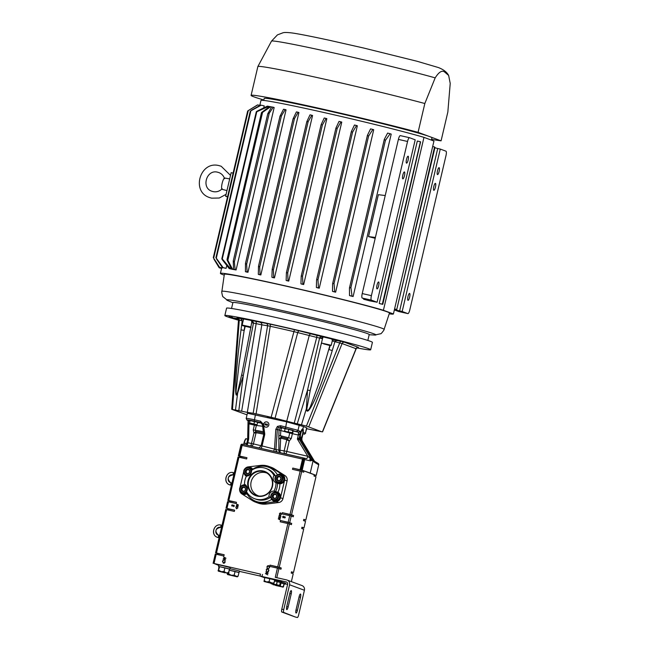<?xml version="1.0" encoding="UTF-8"?>
<svg xmlns="http://www.w3.org/2000/svg" width="650" height="650" viewBox="0 0 650 650"><rect width="100%" height="100%" fill="white"/><g stroke="black" fill="none" stroke-linecap="round" stroke-linejoin="round"><path stroke-width="0.97" d="M433.81 190.304A3.551 0.861 102.8 0 0 433.834 190.312A3.551 0.861 102.8 0 0 435.451 187.086A3.551 0.861 102.8 0 0 435.427 183.381A3.551 0.861 102.8 0 0 435.402 183.381A3.551 0.861 102.8 0 0 433.786 186.599A3.551 0.861 102.8 0 0 433.81 190.304M437.491 174.582A3.551 0.861 102.8 0 0 437.523 174.59A3.551 0.861 102.8 0 0 439.132 171.373A3.551 0.861 102.8 0 0 439.116 167.668A3.551 0.861 102.8 0 0 439.091 167.659A3.551 0.861 102.8 0 0 437.474 170.877A3.551 0.861 102.8 0 0 437.491 174.582M407.997 300.332A3.551 0.861 102.8 0 0 408.029 300.341A3.551 0.861 102.8 0 0 409.638 297.123A3.551 0.861 102.8 0 0 409.622 293.418A3.551 0.861 102.8 0 0 409.598 293.41A3.551 0.861 102.8 0 0 407.981 296.627A3.551 0.861 102.8 0 0 407.997 300.332M408.143 156.219A3.551 0.861 -77.2 0 1 408.159 159.924A3.551 0.861 -77.2 0 1 406.543 163.142A3.551 0.861 -77.2 0 1 406.518 163.134A3.551 0.861 -77.2 0 1 406.502 159.437A3.551 0.861 -77.2 0 1 408.111 156.211A3.551 0.861 -77.2 0 1 408.143 156.219M402.829 178.856A3.551 0.861 102.8 0 0 402.862 178.864A3.551 0.861 102.8 0 0 404.471 175.646A3.551 0.861 102.8 0 0 404.454 171.941A3.551 0.861 102.8 0 0 404.43 171.933A3.551 0.861 102.8 0 0 402.813 175.151A3.551 0.861 102.8 0 0 402.829 178.856M378.649 281.97A3.551 0.861 -77.2 0 1 378.666 285.675A3.551 0.861 -77.2 0 1 377.049 288.901A3.551 0.861 -77.2 0 1 377.024 288.892A3.551 0.861 -77.2 0 1 377.008 285.188A3.551 0.861 -77.2 0 1 378.617 281.962A3.551 0.861 -77.2 0 1 378.649 281.97M274.918 498.517A2.332 2.259 -69.7 0 0 275.381 494.049A2.332 2.259 -69.7 0 0 272.326 496.641A2.332 2.259 -69.7 0 0 274.918 498.517M274.942 498.241L275.99 498.006L276.811 495.82L275.381 494.049L273.138 494.455L272.326 496.641L273.748 498.42L274.942 498.241M279.069 480.829A2.332 2.259 -69.7 0 0 279.533 476.361A2.332 2.259 -69.7 0 0 276.469 478.952A2.332 2.259 -69.7 0 0 279.069 480.829M279.094 480.553L280.142 480.317L280.954 478.132L279.533 476.361L277.29 476.767L276.469 478.952L277.899 480.724L279.094 480.553M247.869 473.769A2.332 2.259 -69.7 0 0 248.332 469.3A2.332 2.259 -69.7 0 0 245.278 471.892A2.332 2.259 -69.7 0 0 247.869 473.769M247.894 473.493L248.95 473.257L249.762 471.071L248.332 469.3L246.09 469.706L245.278 471.892L246.707 473.671L247.894 473.493M243.726 491.457A2.332 2.259 -69.7 0 0 244.189 486.988A2.332 2.259 -69.7 0 0 241.126 489.58A2.332 2.259 -69.7 0 0 243.726 491.457M243.75 491.181L244.798 490.945L245.611 488.767L244.189 486.988L241.946 487.394L241.126 489.58L242.556 491.359L243.75 491.181M263.201 471.494A12.447 12.066 -69.7 0 0 248.592 480.886A12.447 12.066 -69.7 0 0 271.7 487.736A12.447 12.066 -69.7 0 0 263.201 471.494M267.028 473.111A12.155 11.781 -69.7 0 0 251.298 481.195A12.155 11.781 -69.7 0 0 258.602 495.909M263.201 470.99A12.919 12.529 -69.7 0 0 248.024 480.797A12.919 12.529 -69.7 0 0 257.303 496.137A12.919 12.529 -69.7 0 0 272.472 486.33A12.919 12.529 -69.7 0 0 263.201 470.99M297.741 456.698L295.628 456.219M301.21 457.478L299.106 456.991M251.981 446.339L249.868 445.859M255.45 447.119L253.338 446.631M267.215 417.308L272.894 418.616L267.215 417.308M267.231 422.012A2.689 2.608 -69.7 0 0 263.843 423.792A2.689 2.608 -69.7 0 0 265.371 427.058M266.882 421.899A2.689 2.608 110.3 0 1 268.767 425.262A2.689 2.608 110.3 0 1 265.33 427.05A2.689 2.608 110.3 0 1 263.762 423.784A2.689 2.608 110.3 0 1 266.882 421.899M278.403 427.562L277.379 426.433L275.803 429.39L277.347 429.561L278.403 427.562L280.572 427.074L298.22 432.161A2.689 0.658 -77.2 0 1 298.204 435.004L298.334 435.029C299.138 434.899 299.934 433.777 300.723 431.665L298.261 432.169A2.689 0.65 -79.2 0 1 298.334 435.029L297.383 439.059L301.048 440.286L300.731 439.376M275.803 429.39L274.503 448.784A2.689 0.658 -77.2 0 1 273.293 451.181L277.769 452.189A2.689 2.429 102.4 0 1 275.933 449.483L277.347 429.561L289.729 433.03A2.689 2.08 108.2 0 1 289.843 432.664M264.696 434.696L263.738 434.509L263.754 434.013L264.737 433.721L264.696 434.696L262.048 445.965A2.689 0.658 -77.2 0 1 260.837 448.362L258.001 447.712A2.689 2.633 102 0 1 257.985 447.712C258.668 448.216 259.707 447.541 261.113 445.681L275.933 449.483M245.44 439.278A4.712 1.146 102.8 0 0 245.342 439.408A4.712 1.146 102.8 0 0 244.668 440.781A4.712 1.146 102.8 0 0 243.701 444.47L244.107 443.121L246.764 443.723L247.674 439.181L248.032 421.371L247.707 438.864L248.674 438.799L248.609 439.351L247.682 438.888M248.324 422.849L248.974 423.857L254.394 425.084L253.264 429.894L253.955 433.054L251.501 443.527L247.821 442.691L246.318 445.031M301.348 438.563L300.698 439.368L299.886 438.019L300.3 433.582C301.129 430.454 302.014 428.87 302.941 428.837C303.509 429.423 303.452 431.308 302.778 434.501L301.348 438.563L301.762 438.937M302.372 428.992A5.387 1.308 -77.2 0 1 302.583 430.284M302.9 428.829L303.485 426.538L306.873 427.903L305.419 433.062A1.292 1.268 102 0 1 303.916 434.046L303.916 434.046A1.292 1.268 102 0 1 303.899 434.046C304.159 434.46 304.736 434.151 305.654 433.119M313.901 460.208L311.196 459.209L309.668 459.355A1.292 1.243 102.2 0 1 310.594 460.891L311.496 460.427L313.064 460.891L312.91 459.924L301.048 440.286L302.104 440.789A2.689 2.633 -64.7 0 1 301.795 438.774L303.241 432.599L302.559 433.753M311.196 459.209L307.783 456.259A2.689 0.658 -77.2 0 1 306.572 458.656L303.745 458.079A1.292 0.666 102.6 0 1 304.119 459.461L310.594 460.891M285.074 428.659L282.246 427.895A2.689 0.804 -75.1 0 0 280.816 430.398L280.491 435.744L281.913 437.271L280.581 437.539A1.292 0.479 -109.5 0 0 280.67 438.327L281.377 438.311A1.292 0.577 104.1 0 1 281.913 437.271A18.842 0.585 -166.8 0 1 287.3 438.677A1.292 0.959 -74.8 0 0 286.577 439.668L289.234 441.041L291.265 438.49L292.386 433.688L298.204 435.004M299.886 438.019L299.268 437.84L300.723 431.665L298.009 430.324L280.581 425.709L280.572 427.074L282.246 427.895A2.689 2.576 -63.9 0 0 279.021 430.381L278.826 435.76L280.491 435.744A19.492 0.609 -166.8 0 1 288.6 437.84L287.3 438.677L289.234 441.041L286.78 451.506A2.689 0.658 -77.2 0 1 285.561 453.903L306.572 458.656M323.643 343.891L330.631 345.646L323.643 343.891M332.548 339.219L337.066 340.259L334.904 341.754L332.248 350.561C326.747 368.964 321.019 385.117 315.071 399.027C309.603 410.767 306.702 413.985 306.377 408.679L307.531 390.065L319.589 338.057L322.522 338.691L321.449 343.029L331.24 345.272L330.631 345.646M321.791 343.574L321.457 343.037L321.157 344.191L310.196 390.536L306.889 408.541C306.824 413.278 310.082 407.94 310.651 405.957L319.386 382.07L329.867 345.548M250.932 327.535L242.547 325.642L250.908 327.665M242.547 325.642L242.166 325.033L251.022 327.007M302.104 440.789L313.592 459.794A2.689 2.624 -59.5 0 0 313.609 459.818L313.576 459.761M301.901 429.52A4.509 1.097 -77.2 0 1 301.99 429.52A4.509 1.097 -77.2 0 1 302.031 429.528A4.509 1.097 -77.2 0 1 302.226 429.707L302.664 430.422A3.892 0.951 102.8 0 0 302.502 430.267A3.892 0.951 102.8 0 0 300.714 433.729A3.892 0.951 102.8 0 0 300.723 437.84A3.892 0.951 102.8 0 0 300.999 437.791A3.892 0.951 102.8 0 0 302.534 434.265A3.892 0.951 102.8 0 0 302.664 430.422M300.999 437.791L300.292 438.246A4.509 1.097 -77.2 0 1 299.999 438.311A4.509 1.097 -77.2 0 1 299.967 438.303A4.509 1.097 -77.2 0 1 299.934 438.295L299.999 438.311M356.85 347.904A74.896 2.332 -166.8 0 0 370.679 349.757A74.896 2.332 -166.8 0 0 368.615 348.684A74.896 2.332 -166.8 0 0 289.348 328.299A74.896 2.332 -166.8 0 0 224.843 315.551A74.896 2.332 -166.8 0 0 226.907 316.615A74.896 2.332 -166.8 0 0 232.472 318.427L236.056 319.248L232.489 318.289M224.843 315.551L226.574 308.157A74.896 2.332 13.2 0 1 291.078 320.913A74.896 2.332 13.2 0 1 370.354 341.299A74.896 2.332 13.2 0 1 372.418 342.363L370.679 349.757M239.631 490.019A5.086 4.932 -69.7 0 0 241.898 493.927L252.192 500.476A19.061 18.476 -69.7 0 0 255.604 502.166A19.061 18.476 -69.7 0 0 264.071 503.141L276.258 501.629A5.013 4.859 -69.7 0 0 280.507 497.746L284.659 480.058A5.013 4.859 -69.7 0 0 282.563 474.727L272.285 468.138A19.061 18.476 -69.7 0 0 268.816 466.407A19.061 18.476 -69.7 0 0 266.557 465.741A19.061 18.476 -69.7 0 0 260.414 465.424L248.243 466.887A5.086 4.932 -69.7 0 0 245.204 468.423M245.57 484.802L244.522 484.721A18.176 17.615 110.3 0 1 244.53 484.087M245.245 484.778A4.899 4.753 -69.7 0 0 242.287 485.412M240.102 491.327A4.899 4.753 -69.7 0 0 242.873 494.211A4.899 4.753 110.3 0 1 239.947 491.018M275.998 475.865L274.024 475.524A4.899 4.753 -69.7 0 0 275.966 482.739L279.89 483.852A18.176 17.615 110.3 0 1 277.916 492.277L274.007 491.059A4.899 4.753 -69.7 0 0 269.051 496.714L270.546 497.266L271.708 499.363A18.176 17.615 110.3 0 1 258.058 501.971A18.176 17.615 110.3 0 1 246.951 493.764A4.899 4.753 110.3 0 1 242.84 494.195M241.971 485.542A4.899 4.753 110.3 0 1 244.522 484.721M244.254 473.639A4.899 4.753 -69.7 0 0 246.399 476.231A4.899 4.753 110.3 0 1 244.091 473.33M246.114 467.854A4.899 4.753 110.3 0 1 252.712 469.211A18.176 17.615 110.3 0 1 277.461 474.817L277.298 474.914M250.421 467.334A4.899 4.753 -69.7 0 0 246.439 467.724M277.461 474.817A4.899 4.753 110.3 0 1 284.57 479.757A4.899 4.753 110.3 0 1 279.89 483.852M281.613 474.394A4.899 4.753 -69.7 0 0 277.631 474.784M275.446 480.691A4.899 4.753 -69.7 0 0 278.127 483.543M275.502 491.611A16.152 15.657 -69.7 0 0 277.452 483.291L278.679 483.714M277.461 492.074A4.899 4.753 -69.7 0 0 273.488 492.473M271.302 498.387A4.899 4.753 -69.7 0 0 274.072 501.272M276.762 491.863L277.916 492.277A4.899 4.753 110.3 0 1 274.609 501.426A4.899 4.753 110.3 0 1 271.708 499.363M274.024 475.524A16.152 15.657 -69.7 0 0 265.85 468.414A16.152 15.657 -69.7 0 0 263.933 467.846A16.152 15.657 -69.7 0 0 251.453 470.413A4.899 4.753 -69.7 0 1 246.488 476.068A16.152 15.657 -69.7 0 0 244.538 484.388A4.899 4.753 -69.7 0 1 246.48 491.611A16.152 15.657 -69.7 0 0 254.654 498.721A16.152 15.657 -69.7 0 0 269.051 496.714M238.956 572.601L239.493 571.025L229.978 568.661M239.127 572.593L229.149 570.172M229.393 569.14L229.856 569.173L230.222 567.604L222.373 565.589L218.904 564.947L218.53 566.516L219.668 566.67L218.53 566.516M229.856 569.173L219.676 566.67L218.246 571.114L225.062 572.861L218.278 571.106L218.961 566.694M246.529 491.709A4.038 3.916 110.3 0 1 239.582 488.881A4.038 3.916 110.3 0 1 247.309 488.166M242.092 493.009L243.214 493.415A4.038 3.916 -69.7 0 0 247.114 492.676M246.545 486.086A4.038 3.916 -69.7 0 0 246.009 485.843L244.896 485.428M249.86 474.809A4.038 3.916 110.3 0 1 243.734 471.193A4.038 3.916 110.3 0 1 251.461 470.478M252.192 469.909A4.038 3.916 -69.7 0 0 250.161 468.154L249.039 467.74M278.224 474.63A4.038 3.916 110.3 0 1 282.75 478.928A4.038 3.916 110.3 0 1 277.436 482.373A4.038 3.916 110.3 0 1 278.224 474.63M277.436 482.373L278.558 482.788A4.038 3.916 -69.7 0 0 283.863 479.334A4.038 3.916 -69.7 0 0 281.352 475.215L280.239 474.801M274.081 492.318A4.038 3.916 110.3 0 1 278.598 496.616A4.038 3.916 110.3 0 1 273.293 500.069A4.038 3.916 110.3 0 1 274.081 492.318M273.293 500.069L274.406 500.476A4.038 3.916 -69.7 0 0 279.711 497.023A4.038 3.916 -69.7 0 0 277.201 492.903L276.088 492.489M284.009 583.984L285.285 584.163L285.521 583.139L281.734 582.075M285.285 584.163L280.248 582.798M280.296 582.611L281.572 582.79L281.808 581.766L274.763 579.938M281.572 582.79L274.519 580.962M274.771 579.898L264.891 577.582M243.904 492.602A3.502 3.396 -69.7 0 0 246.732 488.556A3.502 3.396 -69.7 0 0 242.84 485.737A3.502 3.396 -69.7 0 0 240.004 489.783A3.502 3.396 -69.7 0 0 243.904 492.602M248.048 474.914A3.502 3.396 -69.7 0 0 250.884 470.868A3.502 3.396 -69.7 0 0 246.992 468.049A3.502 3.396 -69.7 0 0 244.156 472.095A3.502 3.396 -69.7 0 0 248.048 474.914M279.248 481.975A3.502 3.396 -69.7 0 0 282.076 477.929A3.502 3.396 -69.7 0 0 278.184 475.109A3.502 3.396 -69.7 0 0 275.348 479.156A3.502 3.396 -69.7 0 0 279.248 481.975M275.096 499.663A3.502 3.396 -69.7 0 0 277.932 495.617A3.502 3.396 -69.7 0 0 274.032 492.798A3.502 3.396 -69.7 0 0 271.204 496.844A3.502 3.396 -69.7 0 0 275.096 499.663M277.136 317.744A69.997 2.186 13.2 0 1 322.863 328.469M231.538 308.474L232.919 302.575A69.997 2.186 13.2 0 1 293.207 314.486A69.997 2.186 13.2 0 1 367.291 333.539A69.997 2.186 13.2 0 1 369.216 334.539L367.835 340.438M276.047 585.544L282.807 587.048L276.047 585.544M272.326 584.171L279.094 585.674L272.326 584.171M387.132 311.821A84.809 2.641 -166.8 0 0 297.269 288.714A84.809 2.641 -166.8 0 0 224.339 274.308L221.886 291.346A83.306 2.6 13.2 0 1 293.524 305.492A83.306 2.6 13.2 0 1 381.802 328.193A83.306 2.6 13.2 0 1 384.093 329.387L389.472 313.04A84.809 2.641 -166.8 0 0 387.132 311.821M219.611 267.345L222.349 267.963A88.847 2.771 -166.8 0 0 222.081 267.979L219.391 267.369A91.536 2.852 13.2 0 1 219.611 267.345L213.655 258.18L248.268 110.622L257.709 104.918A91.536 2.852 -166.8 0 0 257.489 104.934L248.674 110.329M222.349 267.963L222.446 267.548M223.08 267.621L226.119 268.312A88.847 2.771 -166.8 0 0 225.306 268.198L222.406 267.54A91.536 2.852 13.2 0 1 223.08 267.621L216.304 258.164L250.868 110.809L261.178 105.194A91.536 2.852 -166.8 0 0 260.504 105.113L251.314 110.313M226.119 268.312L226.777 265.509M263.754 107.851L264.217 105.877L261.178 105.194M271.911 277.266L272.179 269.344L273.398 269.831L273.723 277.664A91.536 2.852 13.2 0 0 271.911 277.266L272.431 277.469A88.847 2.771 13.2 0 1 274.463 277.916L312.561 115.489L311.821 115.237L308.149 121.672L306.792 121.704L272.196 269.197M269.563 106.584L268.686 106.381A91.536 2.852 -166.8 0 0 267.296 106.145L257.294 111.053C256.238 111.678 256.076 111.906 256.791 111.751L256.279 111.824L221.845 258.651L222.276 258.911C221.691 258.489 221.731 258.806 222.389 259.838L229.198 268.572A91.536 2.852 13.2 0 1 230.588 268.816L231.506 268.978A91.536 2.852 13.2 0 1 232.521 269.157L233.512 269.344A91.536 2.852 13.2 0 1 235.129 269.644L236.08 269.969L274.17 107.543L273.227 107.209A91.536 2.852 -166.8 0 0 271.602 106.909L267.776 113.734L269.238 113.206L273.227 107.209M236.08 269.969A88.847 2.771 -166.8 0 0 232.529 269.336L229.198 268.572M245.489 263.315L245.432 271.651L246.049 271.903A88.847 2.771 13.2 0 1 247.951 272.285L286.049 109.858L285.228 109.566A91.536 2.852 -166.8 0 0 283.53 109.224L280.004 116.171L245.489 263.307M258.505 266.264L258.31 274.324L258.863 274.544A88.847 2.771 13.2 0 1 260.829 274.966L298.927 112.531L298.163 112.271A91.536 2.852 -166.8 0 0 296.408 111.897L293.069 118.82L258.521 266.134L259.683 266.963L294.483 118.593L293.109 118.706M221.699 267.889L220.407 273.382A88.847 2.771 -166.8 0 1 286.463 286.114A88.847 2.771 -166.8 0 1 383.411 310.269L423.971 137.361A88.847 2.771 -166.8 0 0 327.015 113.206A88.847 2.771 -166.8 0 0 260.967 100.474L259.813 105.389M220.407 273.382A88.847 2.771 -166.8 0 0 224.217 275.129M286.13 280.434A91.536 2.852 13.2 0 1 288.015 280.857L287.698 272.919L286.423 272.634L286.13 280.434L286.642 280.637A88.847 2.771 13.2 0 1 287.69 280.873A88.847 2.771 13.2 0 1 288.746 281.117L326.844 118.682L326.113 118.43L322.4 124.963L321.124 124.678L324.228 117.999A91.536 2.852 -166.8 0 1 326.113 118.43M302.916 284.277L303.664 284.537A88.847 2.771 -166.8 0 0 301.454 284.026L300.942 283.822A91.536 2.852 13.2 0 1 302.916 284.277L302.543 276.217L301.243 275.99L335.928 128.091L337.196 128.456L341.014 121.851A91.536 2.852 -166.8 0 0 339.04 121.396L335.977 127.969M303.664 284.537L341.762 122.111L341.014 121.851M334.742 291.866L335.627 292.175A88.847 2.771 -166.8 0 0 333.06 291.541L332.483 291.314A91.536 2.852 13.2 0 1 334.742 291.866L334.035 283.465L332.629 283.66L367.421 135.338L368.591 136.11L372.84 129.439A91.536 2.852 -166.8 0 0 370.581 128.887L367.461 135.216M335.627 292.175L373.717 129.74L372.84 129.439M318.451 287.934L319.248 288.21A88.847 2.771 -166.8 0 0 316.891 287.649L316.363 287.438A91.536 2.852 13.2 0 1 318.451 287.934L317.964 279.719L316.615 279.703L351.349 131.593L352.568 132.169L356.549 125.507A91.536 2.852 -166.8 0 0 354.461 125.011L351.398 131.471M319.248 288.21L357.346 125.783L356.549 125.507M382.029 304.102L382.517 304.241A91.536 2.852 13.2 0 0 382.029 304.102L379.226 303.469L417.324 141.034L420.615 141.814A91.536 2.852 -166.8 0 0 420.128 141.676M379.226 303.469A88.847 2.771 13.2 0 1 380.551 303.842L382.793 304.346L420.615 141.814M384.345 139.254L387.603 133.096A91.536 2.852 -166.8 0 1 390.146 133.737L391.211 134.111L353.113 296.538L352.048 296.164L350.911 287.511L385.426 140.351L384.304 139.36M384.304 139.368L349.464 287.909L349.505 295.531L350.163 295.791A88.847 2.771 13.2 0 1 353.113 296.538M375.188 238.322A88.847 2.771 -166.8 0 0 368.526 236.608L378.357 194.691L385.231 195.528L398.393 139.401A4.241 1.032 -77.2 0 1 400.303 135.623A4.241 1.032 -77.2 0 1 400.335 135.631L409.443 137.694A4.241 1.032 102.8 0 0 407.558 141.472L398.393 139.401M400.303 135.623L409.476 137.694A4.241 1.032 102.8 0 1 409.508 137.711L415.196 139.807L377.098 302.242L369.639 300.836A88.847 2.771 -166.8 0 0 363.61 299.244L363.756 298.618M431.413 140.107L431.949 137.808A86.149 2.689 -166.8 0 0 429.577 136.581L418.072 132.332L424.832 103.513L435.175 77.862C438.969 71.906 442.146 69.981 444.706 72.077L448.646 75.441L450.223 83.419L447.842 112.019L441.082 140.839L429.577 136.581A86.149 2.689 -166.8 0 0 338.398 113.133A86.149 2.689 -166.8 0 0 264.201 98.467L263.738 100.425M226.956 190.588L221.845 189.264A6.021 1.463 -77.2 0 1 222.162 183.243A6.021 1.463 -77.2 0 1 224.494 177.978L229.694 178.921M409.809 309.847L445.973 155.667A4.241 1.032 102.8 0 0 445.965 151.182L440.269 149.077L402.171 311.504L407.867 313.609A4.241 1.032 102.8 0 0 407.899 313.617A4.241 1.032 102.8 0 0 409.809 309.847M260.016 576.022L239.411 571.358M287.105 580.06L301.974 585.553A4.095 3.965 110.3 0 1 304.419 590.265L289.559 584.773A4.095 3.965 -69.7 0 0 286.618 579.914L275.259 577.346L277.42 568.124L269.734 566.386L270.026 565.126A40.381 1.259 13.2 0 1 281.239 567.994L280.938 569.246L278.939 568.506L276.786 577.688M260.544 574.104L214.029 563.485L216.19 554.263L223.884 556.01L224.177 554.751A40.381 1.259 13.2 0 0 217.563 553.581L217.344 554.523M265.874 571.967L268.507 571.821L266.459 572.154L268.149 573.341L266.11 573.698L267.792 574.876L265.411 573.592L267.548 573.211L265.801 571.943L268.499 571.854M225.607 559.894L222.893 560.008L224.941 559.674L223.251 558.496L225.29 558.131L223.608 556.952L225.989 558.236L223.852 558.618L225.607 559.894M267.288 568.051L267.02 566.792L267.719 565.809L268.702 565.687L269.62 567.369L268.824 568.392L269.36 567.296L268.556 565.89L267.207 566.824L267.207 568.027L266.947 566.767L267.646 565.784L268.816 565.711M223.47 563.217L222.471 561.511L223.275 560.487L222.731 561.584L223.535 562.989L224.892 562.055L224.884 560.852L225.152 562.112L224.453 563.095L223.283 563.16M223.429 562.957L224.892 562.055M266.589 571.009L266.321 569.749L267.02 568.766L268.011 568.644L268.929 570.318L268.125 571.342L268.669 570.245L267.865 568.847L266.508 569.774L266.516 570.976L266.248 569.717L266.947 568.742L268.117 568.669M303.737 519.642L305.809 520.073L303.81 519.334L303.517 520.593L305.516 521.332L303.973 527.93L301.892 527.508M278.533 517.644L280.564 517.554L279.029 517.798L280.296 518.692L278.769 518.96L280.028 519.846L278.241 518.879L279.849 518.594L278.533 517.644L280.556 517.579M238.176 506.293L236.145 506.382L237.672 506.131L236.405 505.245L237.941 504.969L236.681 504.091L238.469 505.05L236.86 505.334L238.176 506.293M301.706 471.461L292.492 469.332L292.784 468.073A40.381 1.259 13.2 0 1 303.997 470.941L303.704 472.201L301.706 471.461L291.541 514.8L293.54 515.539A40.381 1.259 13.2 0 0 282.327 512.671L282.035 513.931L289.721 515.669L288.178 522.267L280.483 520.528A40.381 1.259 13.2 0 1 291.696 523.396L288.178 522.267M226.947 508.414L228.02 508.983A40.381 1.259 13.2 0 1 234.642 510.152L226.947 508.414L228.499 501.808L236.186 503.555L236.486 502.296A40.381 1.259 13.2 0 0 229.864 501.126L229.645 502.068M279.671 514.735L279.988 513.053L280.727 512.956L281.401 514.207L280.8 514.979L281.206 514.158L280.605 513.102L279.589 513.801L279.589 514.702L279.394 513.76L280.792 512.972M236.576 508.788L235.828 507.504L236.429 506.74L236.023 507.561L236.624 508.617L237.64 507.918L237.632 507.016L237.835 507.959L236.429 508.747M236.551 508.593L237.64 507.918M279.151 516.945L279.467 515.271L280.215 515.174L280.881 516.425L280.28 517.197L280.686 516.368L280.085 515.32L279.069 516.019L279.069 516.921L278.874 515.978L280.272 515.19M283.14 517.733L282.628 516.831L283.368 516.157L283.197 517.497L284.854 516.677L285.301 517.457L284.7 518.05L284.814 516.913L283.051 517.709M282.888 516.888L283.473 517.465M284.757 518.034L284.814 516.913M232.115 506.155L231.668 505.375L232.261 504.774L232.156 505.911L233.829 505.091L234.341 505.993L233.602 506.667L233.773 505.326L232.034 506.131M233.659 506.642L234.154 505.96L233.773 505.326M231.928 505.456L232.529 505.814M236.373 319.004L238.623 319.491L236.373 319.004M238.062 319.361L236.454 318.996L238.062 319.361L237.437 318.898M237.136 319.126L236.559 318.671M234.057 318.24L234.512 318.711L230.661 317.817L234.609 318.411M233.935 318.581L232.342 318.216L233.935 318.581L233.399 318.134M232.936 318.329L232.448 317.899M238.509 320.044L234.894 318.833M235.154 319.28L238.509 320.019M235.536 319.321L237.924 319.889L235.771 319.069M231.172 317.46L232.668 317.509L229.775 317.184L231.254 317.127M231.473 317.257L232.018 317.704M230.823 317.395L230.401 316.981M239.094 319.857L237.437 319.085M237.429 319.442L238.493 319.637M238.095 319.248L238.948 319.808M249.535 422.906L248.812 423.183L257.083 424.751L249.535 422.906L250.104 420.477L249.47 420.396L248.828 420.323L248.259 422.752L248.812 423.183L248.259 422.752M253.947 423.906L254.516 421.476L250.104 420.477M248.812 423.183L256.36 425.019L257.083 424.751L257.652 422.313L254.516 421.476M257.083 422.191L249.446 420.461M424.832 103.513A99.612 3.104 -166.8 0 0 319.361 78.041A99.612 3.104 -166.8 0 0 257.863 66.552A99.612 3.104 -166.8 0 0 257.855 66.576L251.095 95.396A99.612 3.104 -166.8 0 0 263.843 99.986M418.072 132.332A99.612 3.104 -166.8 0 0 312.227 106.779A99.612 3.104 -166.8 0 0 251.095 95.396M431.592 139.327A99.612 3.104 -166.8 0 0 441.082 140.839M232.521 269.157L227.866 260.325L262.567 112.361C261.503 112.921 261.276 112.881 261.885 112.239C261.276 112.881 261.503 112.921 262.567 112.361L270.619 106.73A91.536 2.852 -166.8 0 0 269.604 106.551L261.885 112.239M227.866 260.325C227.159 259.342 226.931 259.301 227.183 260.203C226.931 259.301 227.159 259.342 227.866 260.325M394.428 309.587L399.628 310.928L437.726 148.501L440.269 149.077M399.628 310.928L402.171 311.504M398.759 311.545A4.241 1.032 -77.2 0 1 398.726 311.545A4.241 1.032 -77.2 0 1 398.694 311.537L394.347 309.928M219.391 267.369L213.874 258.7M222.406 267.54L216.466 258.895M221.585 268.369L219.302 267.849A91.536 2.852 13.2 0 1 219.164 267.751L213.931 259.114M300.942 283.822L301.218 276.128M332.483 291.314L332.613 283.79M316.363 287.438L316.599 279.841M286.423 272.634L321.124 124.678M311.821 115.237A91.536 2.852 -166.8 0 0 310.009 114.831L306.832 121.591M268.686 106.381L256.791 111.751L222.276 258.911L230.588 268.816M231.506 268.978L227.183 260.203M271.57 106.974L270.619 106.73M233.512 269.344L233.261 260.886L234.341 261.991L269.238 113.206M235.129 269.644L234.341 261.991M267.776 113.734L233.261 260.886M280.036 116.074L281.458 115.749L285.228 109.566M245.481 263.429L246.61 264.322L281.458 115.749M245.432 271.651A91.536 2.852 13.2 0 1 247.13 272.001L246.61 264.322M298.163 112.271L294.483 118.593M258.31 274.324A91.536 2.852 13.2 0 1 260.065 274.698L259.683 266.963M382.387 303.891L420.355 142.025M396.752 309.506L434.574 146.973L434.98 147.428L396.752 309.506A91.536 2.852 13.2 0 1 396.654 309.506L394.558 309.034M349.448 288.039L350.911 287.511M349.505 295.531A91.536 2.852 13.2 0 1 352.048 296.164M390.146 133.737L385.426 140.351M362.229 293.572L371.402 295.652A4.241 1.032 102.8 0 0 371.41 300.137L362.237 298.066A4.241 1.032 -77.2 0 1 362.229 293.572L385.231 195.528M371.402 295.652L407.558 141.472M377.098 302.242L371.41 300.137M362.237 298.066L366.957 299.804L363.61 299.244M221.479 268.808A91.536 2.852 13.2 0 1 221.317 268.751L221.008 268.239M227.581 196.69L225.631 196.251L227.524 196.95M225.631 196.251L231.164 172.673L233.114 173.111M434.899 147.769L437.726 148.501M259.951 105.422L257.709 104.918M219.164 267.751L221.601 268.304M288.015 280.857L288.746 281.117M273.723 277.664L274.463 277.916M247.13 272.001L247.951 272.285M260.065 274.698L260.829 274.966M396.476 309.4L394.574 308.969M432.673 146.534L434.574 146.973M368.526 236.608L375.399 237.445M423.971 137.361L433.956 141.05L393.404 313.958A88.847 2.771 -166.8 0 1 389.212 313.828M274.901 585.154L282.717 587.048M273.829 583.781L274.007 582.92L271.367 583.058L264.006 581.474L271.383 583.342L273.837 583.773L269.092 581.677L266.459 581.904L264.176 580.613L264.006 581.474L264.192 580.808M383.411 310.269L393.404 313.958M283.083 587.178L283.53 586.576L283.083 587.178L282.986 586.259M274.82 585.089L273.861 584.561M273.203 584.001L273.276 584.894M283.53 586.576L284.131 584.001M274.016 583.107L274.828 579.662M274.007 582.92L274.779 579.646M269.092 581.677L269.856 578.411M264.176 580.613L264.948 577.346M237.144 576.842L238.119 576.176L235.982 576.412L227.508 574.543L237.339 576.851L234.203 575.128L231.262 575.258L228.686 573.877L227.711 574.543L227.175 573.3M270.904 583.237L271.399 583.822L276.567 584.651L279.589 585.463L278.947 585.666L279.622 585.479L280.329 582.465L277.274 581.644L276.567 584.651M270.847 583.481L271.399 583.822M274.592 584.74L275.795 585.008M274.56 584.854L275.113 585.195M283.303 586.836L282.661 587.039L283.343 586.852L284.042 583.838L280.987 583.017L280.288 586.024L281.734 586.698L283.303 586.836L284.009 583.83M275.892 585.033L280.288 586.024M228.036 573.43L228.564 572.658L226.127 572.837L224.047 571.488L221.252 571.667L218.814 570.334M218.278 571.106L218.107 570.351M227.711 574.543L227.086 573.682M279.589 585.463L280.296 582.457M277.274 581.644L274.511 581.011M276.429 584.618L277.136 581.604M280.987 583.017L280.239 582.839M280.15 585.991L280.857 582.985M285.358 583.854L287.609 584.366L281.791 609.172A2.689 0.658 102.8 0 0 281.799 612.024L295.425 617.053A2.689 0.658 102.8 0 0 295.449 617.061A2.689 0.658 102.8 0 0 295.466 617.061L297.383 617.5A2.689 0.658 102.8 0 0 297.383 617.5A2.689 0.658 102.8 0 0 298.602 615.103L304.419 590.265M295.425 617.053L283.733 612.454A2.689 0.658 102.8 0 1 283.733 609.611L289.559 584.773M228.564 572.658L229.426 569.002L224.924 567.832M224.047 571.488L224.908 567.824L219.7 566.678M238.119 576.176L238.972 572.52L235.056 571.464L234.203 575.128M235.032 571.456L229.572 570.221M228.686 573.877L229.158 570.139M288.161 606.921L291.233 593.816A3.014 0.731 102.8 0 0 291.2 590.622A3.014 0.731 102.8 0 0 289.843 593.304L286.772 606.409A3.014 0.731 102.8 0 0 286.796 609.602A3.014 0.731 102.8 0 0 288.161 606.921L286.731 606.596M297.424 610.342L300.495 597.244A3.014 0.731 102.8 0 0 300.471 594.043A3.014 0.731 102.8 0 0 299.114 596.733L296.034 609.83A3.014 0.731 102.8 0 0 296.067 613.031A3.014 0.731 102.8 0 0 297.424 610.342L295.994 610.017M287.617 584.334A2.047 1.982 -69.7 0 0 286.154 581.904L286.626 582.083M291.371 581.636L293.215 573.779L291.216 573.04L291.509 571.789L293.507 572.528L303.672 529.189L301.673 528.45L301.966 527.191L303.973 527.93M246.244 475.321L247.357 475.727A4.038 3.916 -69.7 0 0 247.926 475.889M222.974 560.008L225.014 559.707L223.324 558.521L225.363 558.155L223.681 556.993M267.792 574.868L265.484 573.625L267.621 573.243L265.866 572M264.826 577.85L260.008 576.054L286.154 581.904M291.436 572.097L293.507 572.528M274.007 491.059A16.152 15.657 -69.7 0 0 275.966 482.739M214.029 563.485L218.79 565.419M216.19 554.263L215.272 554.101L213.102 563.322M278.939 568.506L277.42 568.124M281.239 567.994L279.24 567.255L289.404 523.916L291.403 524.656L291.696 523.396M246.951 493.764L247.536 493.293M289.404 523.916L280.191 521.788L280.483 520.528M279.24 567.255L277.721 566.865L287.885 523.526M270.026 565.126L277.721 566.865M234.642 510.152L234.341 511.412L226.655 509.673L216.491 553.012L215.564 552.841L217.563 553.581M216.491 553.012L224.177 554.751M226.655 509.673L225.729 509.503L215.564 552.841M228.02 508.983L227.801 509.933M236.226 506.382L237.754 506.163L236.486 505.245L238.014 505.001L236.754 504.132M280.028 519.829L278.314 518.911L279.923 518.619L278.525 517.668M246.813 443.544L244.148 442.934L245.781 438.758L247.642 439.181M245.342 439.408L245.781 438.758A5.387 1.308 102.8 0 1 245.838 438.685L247.666 439.091M303.997 470.941L314.275 474.736L313.974 475.995L315.981 476.734L305.809 520.073M293.54 515.539L293.248 516.791L291.249 516.051L289.697 522.657M243.717 471.656L240.012 487.419M291.249 516.051L289.721 515.669M228.499 501.808L227.573 501.646L226.021 508.243M314.202 475.052L316.217 475.442L310.204 473.078L313.064 460.891L314.584 462.361A1.292 1.259 120.5 0 0 314.243 461.159M255.604 502.166L258.026 503.067A19.061 18.476 -69.7 0 0 266.5 504.043L278.679 502.531A5.013 4.859 -69.7 0 0 282.937 498.639L287.089 480.951A5.013 4.859 -69.7 0 0 284.993 475.629L274.706 469.032A19.061 18.476 -69.7 0 0 271.245 467.309L268.816 466.407M291.541 514.8L290.022 514.41L300.186 471.071M282.327 512.671L290.022 514.41M240.102 457.478L240.329 456.527A40.381 1.259 13.2 0 1 246.943 457.698L246.651 458.957L238.956 457.218L228.792 500.557L227.866 500.386L229.864 501.126M228.792 500.557L236.486 502.296M238.956 457.218L238.03 457.048L227.866 500.386M237.591 318.882L233.992 318.021M237.681 319.02L233.984 318.053L237.721 318.662M238.355 319.28L237.242 319.012L238.355 319.28M238.274 318.963L235.422 318.654L238.29 318.979M235.454 318.313L235.942 318.394M236.982 318.695L237.616 319.158M238.201 319.694L237.088 319.426L238.201 319.694M232.643 317.931L229.946 317.289L232.643 317.566M228.857 317.046L229.783 316.916M232.814 318.029L230.132 317.395L232.732 317.647M230.685 317.151L229.994 317.338L230.547 317.468M230.368 317.509L232.968 318.11L230.368 317.509M230.579 317.265L233.285 318.232L230.807 317.639M232.334 317.98L233.009 318.199M232.416 318.159L230.872 317.728L232.416 318.159M232.919 318.199L233.87 318.11L233.261 318.354M232.529 317.817L233.204 318.297M238.501 320.125L236.275 319.613L238.501 320.068C238.062 318.427 237.664 317.736 237.299 317.988L237.307 317.988A2.153 2.088 110.3 0 0 237.055 317.915L237.445 318.061M237.315 319.654L233.74 318.841L237.364 319.507M235.812 319.264L234.853 319.012L235.828 319.199M235.617 319.101L232.594 318.378L235.617 319.101L235.219 318.646M229.686 317.062L230.482 317.233M238.493 319.605L236.202 318.996L238.477 319.532M237.632 319.377L238.485 319.572L237.632 319.377M278.826 435.76L278.874 450.109L284.164 450.864L286.772 439.766A1.292 0.934 127 0 1 287.56 438.913M318.711 464.815L318.736 464.815A1.292 1.292 0 0 0 318.134 463.409A1.292 1.259 120.5 0 1 318.711 464.799L314.584 462.361M286.325 431.616L292.533 433.176L284.676 431.34L286.325 431.616L284.562 430.869L285.131 428.439L292.955 430.251L292.386 432.681L286.325 431.616M310.204 473.078L302.177 470.259L292.784 468.073M246.943 457.698L238.542 455.829L240.313 456.584M247.821 326.779L244.026 326.007L247.821 326.779M325.918 344.443L328.965 345.296L325.918 344.443M232.854 318.533A74.896 2.332 -166.8 0 0 233.748 318.801M237.876 319.987A74.896 2.332 -166.8 0 0 238.501 320.166M237.762 318.776L238.257 318.898M228.906 316.713L229.312 316.794L228.906 316.713M233.87 318.11L233.358 318.029L233.87 318.11M230.506 317.761L230.563 317.257M236.137 319.028L236.584 319.134M232.018 317.314L232.659 317.509M232.464 317.72L231.652 317.493M230.433 317.249L231.725 317.168M243.563 319.069L240.459 318.394L243.466 319.499M341.234 341.315L344.533 342.241A2.153 2.088 -69.7 0 0 342.103 343.549L339.714 342.973A2.153 1.105 -75.7 0 1 341.234 341.315L331.996 339.804M322.871 337.48L320.97 336.294L323.408 336.968L322.782 337.74A2.689 0.829 16.3 0 1 319.767 337.569L320.97 336.294L316.932 335.368L316.745 337.407L294.101 331.671A67.023 2.088 -166.8 0 0 270.229 326.267L267.581 325.739L253.175 413.286L247.325 412.376L261.812 324.838L267.581 325.739A2.153 1.991 -81.2 0 0 266.094 323.342L243.588 318.971L242.166 325.033M251.989 321.441L252.054 320.694L253.467 322.562A2.689 0.65 -178.9 0 1 251.826 321.929L241.995 373.311L237.445 392.819C236.007 397.256 235.942 391.162 236.259 389.114L239.094 363.894L244.774 326.284M251.826 321.929L251.298 320.645M314.08 460.476L314.202 461.427L314.08 460.476M311.309 459.452L311.496 460.427M288.259 431.649L288.827 429.219M284.562 430.869L284.692 431.348M292.516 433.16L292.386 432.681M280.581 437.539L279.159 438.913L280.67 438.327L280.069 449.979A2.689 1.414 102.6 0 0 280.873 452.855L285.561 453.903A2.689 2.039 -77.5 0 1 284.164 450.864L307.783 456.259L297.383 439.059L299.268 437.84A2.689 2.584 -73.6 0 0 299.585 439.855L311.066 458.859A2.689 2.584 102.2 0 0 311.082 458.884M300.966 469.942L303.461 459.314A1.292 0.666 102.6 0 0 303.087 457.933L303.745 458.079A1.292 1.243 102.2 0 1 304.671 459.615L302.177 470.259M301.616 470.104L304.119 459.461L302.51 459.087L303.087 457.933L242.791 444.283A1.292 1.105 103 0 0 241.426 445.274L238.94 455.902M278.874 450.109A2.689 2.592 -77.8 0 0 280.873 452.855L278.005 452.238A2.689 2.592 102.2 0 1 276.006 449.491L278.874 450.109M238.656 320.141L239.265 320.239A2.153 1.844 -79.8 0 0 237.916 317.939L240.459 318.394L242.19 320.767L243.132 320.913M255.873 321.547A2.153 0.756 -77.5 0 1 256.141 323.692L241.654 411.231L231.855 409.346L232.472 409.362L239.265 320.239L242.19 320.767L241.004 329.916C238.509 348.993 236.787 366.056 235.852 381.095C235.3 393.957 235.893 397.963 237.64 393.12L243.303 375.529L253.451 323.091L251.753 322.709M260.325 322.449A2.153 1.991 -81.2 0 1 261.812 324.838L253.451 323.091L253.467 322.562M322.522 338.691L322.782 337.74M275.056 418.234L271.148 417.284A59.288 1.844 -166.8 0 0 256.092 413.871L270.229 326.267A2.153 0.91 -77.6 0 0 269.815 324.09A69.168 2.153 13.2 0 1 294.45 329.664L299.512 330.907A2.153 1.373 -75.3 0 0 297.724 332.556L275.056 418.234L294.247 423.126L316.745 337.407L319.589 338.057L319.767 337.569M331.24 345.272L332.662 339.211L323.408 336.968M302.876 434.151L303.241 432.599L305.419 433.062L306.654 427.781M298.261 432.169L293.264 431.039M300.861 437.881A5.387 1.308 -77.2 0 1 300.186 438.888M239.712 456.064L242.401 444.194A1.292 1.105 103 0 0 241.036 445.185L238.387 455.804M248.609 439.351L247.821 442.691A2.689 0.65 -79.2 0 1 246.707 445.112L242.401 444.194A1.292 1.268 -78 0 0 242.385 444.194L242.385 444.194A1.292 1.268 -78 0 0 240.882 445.161L238.355 455.804M285.464 428.61L293.101 430.341L292.817 432.933M344.533 342.241L358.467 347.384A2.153 2.088 -69.7 0 0 356.046 348.701L355.396 348.766M241.004 329.916L244.246 330.363L245.204 326.389M235.487 409.906L237.64 393.12A2.689 1.024 -159.2 0 1 237.445 392.819M238.818 410.597L243.303 375.529L241.629 375.017M294.45 329.664L271.148 417.284M306.889 408.541A2.689 0.739 -5.1 0 1 306.377 408.679L301.454 424.832L297.245 423.816L307.531 390.065L310.196 390.536M332.248 350.561L328.989 349.546L330.176 345.597M261.121 445.729L253.435 443.909A2.689 2.624 -76.6 0 1 250.283 445.924L258.213 447.744M256.116 432.77A1.292 1.251 95.9 0 0 255.767 431.535L255.702 431.698A1.292 1.211 -130.1 0 1 256.035 432.811L256.116 432.77A18.2 0.569 13.2 0 1 263.551 434.168L263.616 435.069M256.401 425.027A2.689 2.641 -94.8 0 1 256.344 425.474L262.665 426.238L263.461 432.981A1.292 0.715 -78 0 1 263.551 434.168L263.9 434.151M240.857 445.161A1.292 1.292 0 0 1 242.385 444.194L250.283 445.924A2.689 0.658 -77.2 0 0 251.501 443.527L253.435 443.909L256.035 432.811L253.955 433.054L255.702 431.698M308.774 426.757L342.103 343.549L356.046 348.701L322.424 431.803L321.807 431.787L306.418 426.099L339.714 342.973L332.256 340.949M321.807 431.787L306.678 428.724M231.855 409.346L247.033 414.838M241.654 411.231L247.325 412.376M256.092 413.871L253.175 413.286M297.245 423.816L294.247 423.126M301.454 424.832L306.418 426.099M248.308 420.826L246.959 420.038L246.188 418.454L247.406 413.238L286.674 421.858L303.485 426.538M263.461 432.981A18.842 0.585 -166.8 0 0 255.767 431.535L255.214 430.284L256.344 425.474L254.394 425.084A2.689 0.658 102.8 0 0 254.483 424.661M247.951 442.723A2.689 0.658 -77.2 0 1 246.74 445.12M248.276 422.663L248.097 421.338A2.689 1.69 167.1 0 0 248.194 420.761A2.689 2.031 -175.8 0 1 248.081 421.094L248.032 421.371A1.292 1.292 0 0 1 248.064 421.094L248.081 421.111M261.113 445.681L263.762 434.525L262.429 424.686L263.77 433.981M253.264 429.894L255.214 430.284A19.492 0.609 -166.8 0 1 263.055 431.73A2.689 0.691 173.4 0 0 263.412 431.616M264.737 433.721L263.412 424.393L262.429 424.686L261.17 422.793L262.291 423.434M248.674 420.981A2.689 0.918 102.3 0 0 248.592 420.932L248.056 420.323M248.844 423.767A2.689 0.918 102.3 0 0 248.942 423.296M263.412 424.393L260.488 421.168L254.248 419.754C248.406 418.47 245.781 418.096 246.382 418.641M260.488 421.168L260.479 422.524L261.17 422.793M255.409 414.781L254.239 421.111L260.479 422.524L262.454 424.71M248.674 438.799L248.974 423.857A2.689 0.658 102.8 0 0 249.08 423.337M264.964 424.271L265.533 423.662L265.452 424.816L267.101 423.979L267.613 424.881L266.874 425.555L267.044 424.214L265.387 425.043L264.964 424.271L265.566 423.67M266.89 425.547L267.044 424.214M266.159 424.418L267.126 423.987M265.2 424.344L265.801 424.702M264.94 424.263L265.306 425.019M286.122 429.138L285.716 428.374M280.8 514.824L281.206 514.158M281.279 514.183L280.678 513.126M237.713 507.942L237.486 507.138M236.649 508.812L235.828 507.504M235.901 507.536L236.502 506.764M280.28 517.043L280.686 516.368M280.759 516.401L280.158 515.344M282.961 516.921L283.27 517.53L282.961 516.921M283.546 517.489L284.432 516.734M284.505 516.758L284.976 516.709M285.114 517.392L284.887 516.937L285.114 517.392M283.213 517.766L282.628 516.831M282.701 516.856L283.441 516.189M233.846 505.351L234.154 505.96L233.903 505.367M232.188 506.179L231.668 505.375M231.741 505.399L232.342 504.798M232.001 505.481L232.229 505.944L232.001 505.481M232.936 505.546L233.951 505.131M268.791 568.173L269.36 567.296M269.441 567.32L268.629 565.914M224.965 562.079L224.681 561.023M223.543 563.249L222.471 561.511M222.544 561.535L223.348 560.511M268.101 571.131L268.669 570.245M268.743 570.278L267.938 568.872M244.481 487.321L242.645 487.654L241.824 489.84L241.126 489.58M241.824 489.84L243.002 491.302M242.645 487.654L241.946 487.394M248.625 469.633L246.789 469.966L245.976 472.152L245.278 471.892M245.976 472.152L247.146 473.606M246.789 469.966L246.09 469.706M279.825 476.686L277.989 477.027L277.168 479.204L276.469 478.952M277.168 479.204L278.346 480.667M277.989 477.027L277.29 476.767M275.673 494.382L273.837 494.715L273.024 496.901L272.326 496.641M273.024 496.901L274.194 498.355M273.837 494.715L273.138 494.455M254.654 498.721L256.141 499.265A16.152 15.657 -69.7 0 0 258.058 499.834A16.152 15.657 -69.7 0 0 270.546 497.266M232.871 302.762L227.776 300.592A76.659 2.389 13.2 0 1 286.179 311.456A76.659 2.389 13.2 0 1 373.856 333.824A76.659 2.389 13.2 0 1 374.701 335.051L380.705 333.734C380.591 334.604 384.873 329.209 384.093 329.387M435.175 77.862A92.146 2.868 -166.8 0 0 335.303 53.308A92.146 2.868 -166.8 0 0 271.497 41.137L277.452 34.881L282.937 32.801C284.196 32.346 287.202 32.394 291.939 32.947C297.294 33.67 308.734 35.799 329.834 40.373L363.911 48.084L417.04 61.254L438.254 67.502C443.398 69.453 446.867 72.101 448.646 75.441M398.694 311.537L407.867 313.609M302.543 276.217L337.196 128.456M301.283 275.86L335.912 128.221M334.035 283.465L368.591 136.11M332.678 283.522L367.404 135.46M317.964 279.719L352.568 132.169M316.656 279.573L351.333 131.722M287.698 272.919L322.4 124.963M286.488 272.374L321.067 124.922M272.236 269.092L306.776 121.818M273.398 269.831L308.149 121.672M233.301 260.723L267.743 113.88M245.529 263.226L279.996 116.261M258.554 266.037L293.061 118.926M349.505 287.787L384.288 139.482M281.799 612.024L283.733 612.454M218.197 537.534L218.205 537.534C210.299 536.153 213.395 522.933 221.114 525.086L220.594 527.386C215.703 526.021 213.744 534.365 218.733 535.234L218.197 537.534L219.123 537.672L218.197 537.534M218.254 535.096L219.668 535.332L218.254 535.096C214.524 531.196 215.304 528.621 220.586 527.378L220.586 527.378M281.791 609.172L283.733 609.611M221.463 527.702L221.049 527.524L221.463 527.702M221.114 525.086L221.106 525.086C213.834 523.031 210.218 535.056 217.433 537.306M231.034 482.779L230.498 485.079L229.743 484.851C222.519 482.601 226.135 470.576 233.407 472.631L232.879 474.923C228.004 473.566 226.046 481.91 231.034 482.779L231.018 482.779M229.743 484.851L230.506 485.079C222.601 483.698 225.704 470.478 233.415 472.631L233.407 472.631M230.555 482.641C226.834 478.741 227.606 476.166 232.887 474.923L232.895 474.931M262.007 576.444L262.47 574.454M275.519 476.076A16.152 15.657 -69.7 0 0 267.345 468.967L265.85 468.414M316.241 475.459L318.711 464.799L316.217 475.442M280.507 497.746L282.937 498.639M276.258 501.629L278.679 502.531M284.659 480.058L287.089 480.951M282.563 474.727L284.993 475.629M272.285 468.138L274.706 469.032M264.071 503.141L266.5 504.043M281.377 438.311A18.2 0.569 13.2 0 1 286.577 439.668M238.542 455.829L241.036 445.185L242.206 445.437L302.51 459.087L300.016 469.714M292.492 433.184A2.689 0.658 -77.2 0 1 292.386 433.688L289.729 433.03L288.6 437.84L291.265 438.49M269.815 324.09L266.094 323.342M299.512 330.907L316.932 335.368M357.606 347.368L358.467 347.384M237.916 317.939L237.055 317.915M311.009 333.921A2.153 1.373 -75.3 0 0 309.221 335.571L286.715 421.289M299.252 425.043L298.009 430.324A1.292 1.235 116.4 0 1 296.489 431.308M247.674 439.181L247.374 440.473M286.674 421.858L285.504 428.188M260.837 448.362L273.293 451.181M263.762 434.525L261.146 445.664M280.581 425.709L277.379 426.433M260.479 422.524L261.592 423.158L257.611 422.5M248.991 421.021L247.309 420.176C246.789 419.673 249.096 419.989 254.239 421.111M299.065 596.919L300.495 597.244M289.803 593.499L291.233 593.816M222.186 188.727C219.578 191.319 216.547 192.278 213.094 191.604L211.941 191.263C200.874 187.939 206.578 168.992 217.693 172.226L218.847 172.567C221.674 173.68 223.576 175.727 224.567 178.709M226.086 194.326L219.286 198.014L211.607 198.169L209.609 197.576C190.759 191.693 200.184 160.314 219.18 165.661L221.179 166.254L230.523 175.394M313.739 459.989L302.12 440.798L301.811 438.831L303.087 433.396M227.776 300.592L222.982 296.741C222.706 297.578 221.26 290.834 221.886 291.346M271.497 41.137L257.863 66.552M227.021 259.577L261.471 112.686M398.726 311.545L407.899 313.617M213.281 257.668L247.691 110.955M215.898 257.774L250.323 111.028M369.176 334.734L374.701 335.051M260.471 574.064L260.008 576.054M314.007 460.972L314.348 461.313L314.186 460.712M314.299 461.142L318.134 463.409M322.571 431.876L356.184 348.782C357.305 347.506 357.979 347.067 358.199 347.457L357.5 347.344M321.457 343.029L321.157 344.191M238.501 320.068L231.709 409.273"/></g></svg>
